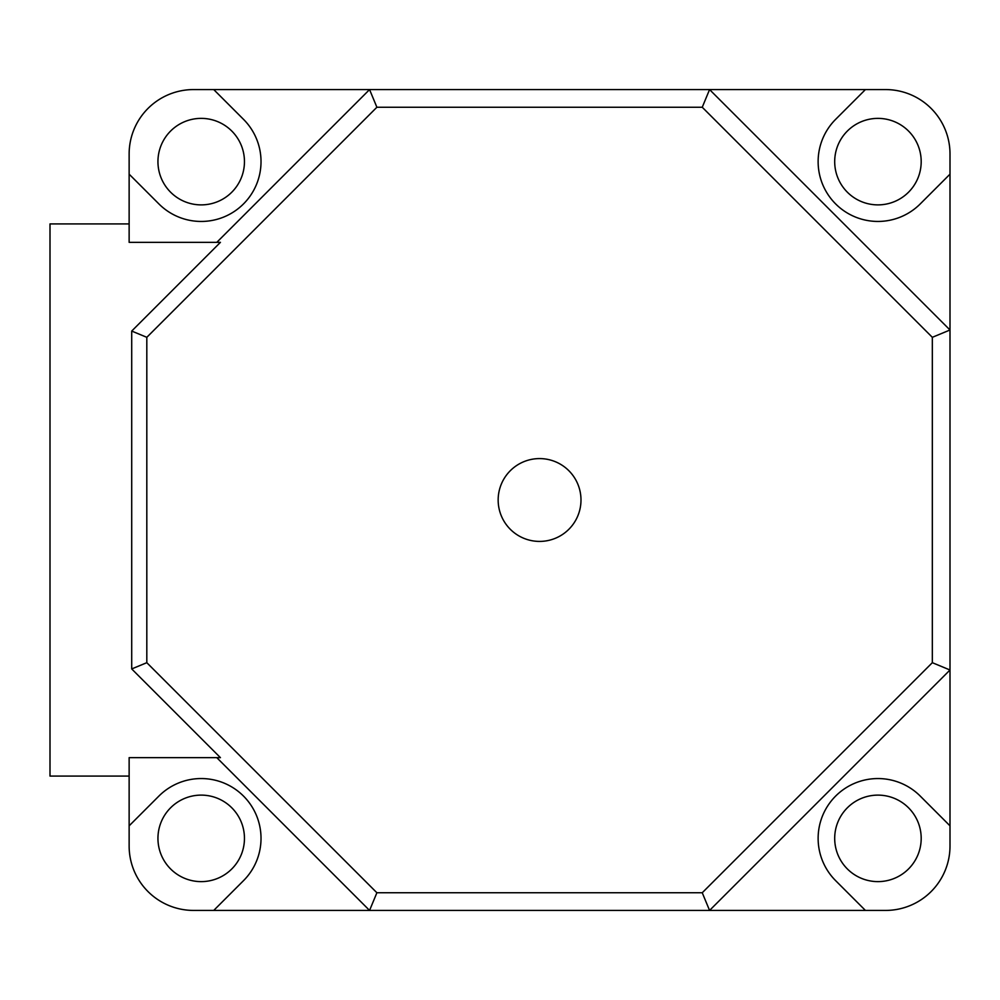 <?xml version="1.0" encoding="UTF-8"?>
<svg xmlns="http://www.w3.org/2000/svg" width="1000" height="1000" viewBox="0 0 1000 1000"><rect width="100%" height="100%" fill="white"/><g stroke="black" fill="none" stroke-linecap="round" stroke-linejoin="round"><path stroke-width="1.5" d="M131.713 668.938L220.438 757.663L129.137 757.663L129.137 776.075L50 776.075L50 223.925L129.137 223.925L129.137 242.338L220.438 242.338L131.713 331.062L131.713 668.938L146.812 662.688L146.812 337.312L376.887 107.25L702.25 107.25L932.325 337.312L932.325 662.688L702.25 892.75L376.887 892.75L146.812 662.688M131.713 331.062L146.812 337.312M216.8 242.338L369.562 89.575L709.575 89.575L950 330L950 670L709.575 910.425L369.562 910.425L216.8 757.663M213.738 910.425L193.562 910.425A64.412 64.412 0 0 1 129.137 846.012L129.137 825.837L158.9 796.075A59.812 59.812 0 0 1 243.5 796.075A59.812 59.812 0 0 1 243.5 880.662L213.738 910.425L369.562 910.425L376.887 892.75M580.988 500A41.413 41.413 0 0 1 539.575 541.413A41.413 41.413 0 0 1 498.162 500A41.413 41.413 0 0 1 539.575 458.587A41.413 41.413 0 0 1 580.988 500M213.738 89.575L243.5 119.338A59.812 59.812 0 0 1 243.5 203.925A59.812 59.812 0 0 1 158.9 203.925L129.137 174.163L129.137 153.988A64.412 64.412 0 0 1 193.562 89.575L369.562 89.575L376.887 107.25M835.65 880.662A59.812 59.812 0 0 1 835.65 796.075A59.812 59.812 0 0 1 920.238 796.075L950 825.837L950 846.012A64.412 64.412 0 0 1 885.588 910.425L865.413 910.425L835.65 880.662M865.413 910.425L709.575 910.425L702.25 892.75M950 825.837L950 670L932.325 662.688M950 174.163L920.238 203.925A59.812 59.812 0 0 1 835.65 203.925A59.812 59.812 0 0 1 835.65 119.338L865.413 89.575L885.588 89.575A64.412 64.412 0 0 1 950 153.988L950 330L932.325 337.312M865.413 89.575L709.575 89.575L702.25 107.25M129.137 825.837L129.137 776.075M170.613 868.95A43.25 43.25 0 0 1 170.613 807.788A43.25 43.25 0 0 1 231.788 807.788A43.25 43.25 0 0 1 231.788 868.95A43.25 43.25 0 0 1 170.613 868.95M129.137 223.925L129.137 174.163M170.613 131.05A43.25 43.25 0 0 1 231.788 131.05A43.25 43.25 0 0 1 231.788 192.213A43.25 43.25 0 0 1 170.613 192.213A43.25 43.25 0 0 1 170.613 131.05M908.525 868.95A43.25 43.25 0 0 1 847.362 868.95A43.25 43.25 0 0 1 847.362 807.788A43.25 43.25 0 0 1 908.525 807.788A43.25 43.25 0 0 1 908.525 868.95M908.525 131.05A43.25 43.25 0 0 1 908.525 192.213A43.25 43.25 0 0 1 847.362 192.213A43.25 43.25 0 0 1 847.362 131.05A43.25 43.25 0 0 1 908.525 131.05"/></g></svg>

